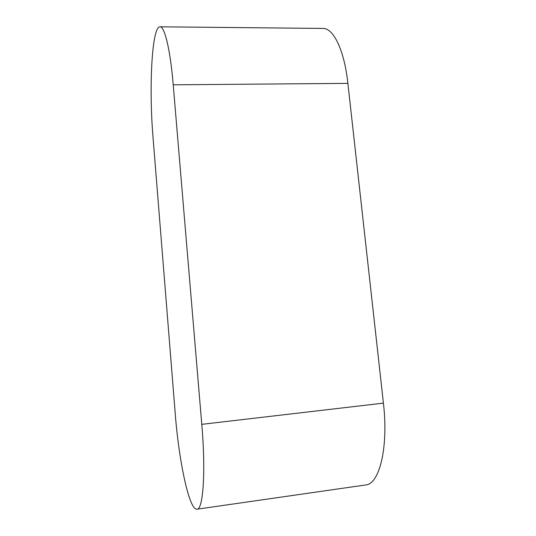 <?xml version="1.0" encoding="UTF-8"?>
<svg xmlns="http://www.w3.org/2000/svg" width="536" height="536" viewBox="0 0 536 536"><rect width="100%" height="100%" fill="white"/><g stroke="black" fill="none" stroke-linecap="round" stroke-linejoin="round"><path stroke-width="0.8" d="M153.041 137.444C148.861 88.782 151.701 26.639 159.989 26.8C164.592 26.217 170.314 49.587 173.222 84.815L201.784 424.351C205.891 471.533 203.184 509.749 196.987 509.2C189.101 510.406 178.783 460.169 175.212 413.316L153.041 137.444M159.989 26.8L322.927 28.435C333.419 27.959 344.32 50.109 347.884 83.368L383.414 403.132C388.627 447.372 379.468 484.296 365.612 484.966L196.987 509.2M347.884 83.368L173.222 84.815M383.414 403.132L201.784 424.351"/></g></svg>
